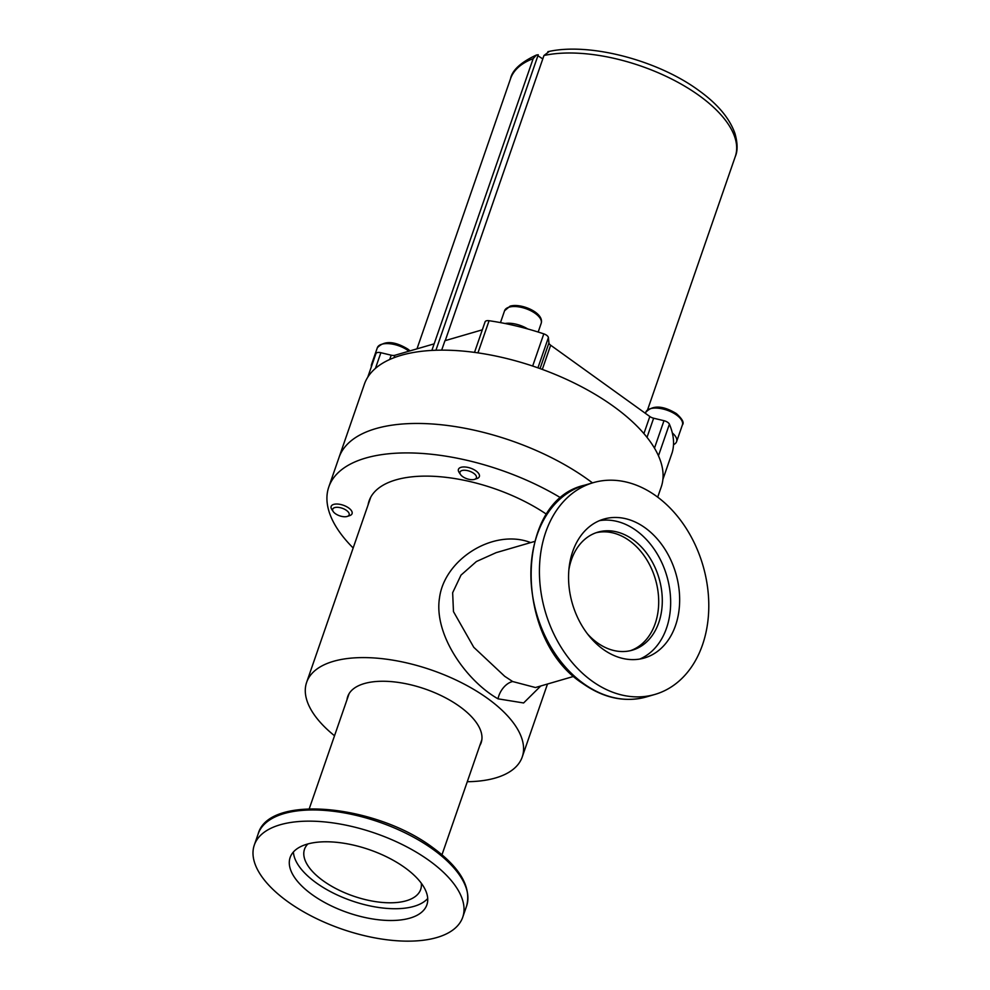 <?xml version="1.0" encoding="UTF-8"?>
<svg xmlns="http://www.w3.org/2000/svg" width="990" height="990" viewBox="0 0 990 990"><rect width="100%" height="100%" fill="white"/><g stroke="black" fill="none" stroke-linecap="round" stroke-linejoin="round"><path stroke-width="1.49" d="M673.509 444.671A19.355 8.91 -160.9 0 0 676.603 441.639A19.355 8.91 -160.9 0 0 672.321 432.952M657.694 497.153L661.221 486.993A157.064 72.258 -160.9 0 0 577.591 384.714A157.064 72.258 -160.9 0 0 401.16 355.323A157.064 72.258 -160.9 0 0 364.382 384.194L339.001 457.516A157.064 72.258 -160.9 0 1 375.779 428.633A157.064 72.258 -160.9 0 1 592.478 482.897A157.064 72.258 -160.9 0 0 375.779 428.633A157.064 72.258 -160.9 0 0 339.001 457.516L328.791 486.981A157.064 72.258 -160.9 0 0 353.158 547.977M629.368 540.639A61.467 45.775 73.8 0 0 596.141 532.731A61.467 45.775 73.8 0 1 645.802 558.212A61.467 45.775 73.8 0 1 655.194 623.626A61.467 45.775 73.8 0 1 630.482 650.653A61.467 45.775 73.8 0 0 658.697 601.017A61.467 45.775 73.8 0 0 629.368 540.639M587.553 633.984A61.467 45.775 73.8 0 0 597.255 642.733A61.467 45.775 73.8 0 0 632.288 650.183A61.467 45.775 73.8 0 0 662.298 601.19A61.467 45.775 73.8 0 0 632.969 539.6A61.467 45.775 73.8 0 0 597.923 532.15A61.467 45.775 73.8 0 0 568.866 569.844M639.763 659.055A72.357 53.893 73.8 0 0 670.626 599.903A72.357 53.893 73.8 0 0 636.125 530.467A72.357 53.893 73.8 0 0 599.457 520.653M645.134 527.843A72.357 53.893 73.8 0 0 603.875 519.082A72.357 53.893 73.8 0 0 568.557 576.749A72.357 53.893 73.8 0 0 603.083 649.254A72.357 53.893 73.8 0 0 644.341 658.004A72.357 53.893 73.8 0 0 679.66 600.348A72.357 53.893 73.8 0 0 645.134 527.843M656.147 496.015A110.286 82.145 73.8 0 0 593.27 482.662A110.286 82.145 73.8 0 0 539.426 570.562A110.286 82.145 73.8 0 0 592.07 681.071A110.286 82.145 73.8 0 0 654.947 694.423A110.286 82.145 73.8 0 0 708.791 606.524A110.286 82.145 73.8 0 0 656.147 496.015M346.488 510.407A8.687 3.997 -160.9 0 0 336.142 507.338A8.687 3.997 -160.9 0 0 333.222 511.558A8.687 3.997 -160.9 0 0 335.363 513.649A8.687 3.997 -160.9 0 0 347.267 516.421A8.687 3.997 -160.9 0 0 346.488 510.407M347.267 516.421L349.693 515.629A11.063 5.086 -160.9 0 0 352.069 513.662A11.063 5.086 -160.9 0 0 348.703 507.981A11.063 5.086 -160.9 0 0 338.085 504.083A11.063 5.086 -160.9 0 0 331.155 506.422A11.063 5.086 -160.9 0 0 331.811 509.442L333.222 511.558M372.797 362.612A19.355 8.91 -160.9 0 0 371.522 364.493A19.355 8.91 -160.9 0 0 371.374 366.746M474.371 479.407A8.687 3.997 -160.9 0 0 474.544 479.358A8.687 3.997 -160.9 0 0 473.666 473.282A8.687 3.997 -160.9 0 0 462.021 470.522A8.687 3.997 -160.9 0 0 460.499 474.495A8.687 3.997 -160.9 0 0 474.371 479.407M476.747 478.628A11.063 5.086 -160.9 0 0 476.97 478.566A11.063 5.086 -160.9 0 0 479.346 476.598A11.063 5.086 -160.9 0 0 473.455 469.384A11.063 5.086 -160.9 0 0 461.031 467.317A11.063 5.086 -160.9 0 0 458.432 469.359A11.063 5.086 -160.9 0 0 459.088 472.366L460.499 474.495M527.695 328.94A19.355 8.91 -160.9 0 0 504.987 323.495M536.394 55.044L533.164 58.645A118.924 54.71 -160.9 0 0 510.506 78.792C512.214 70.191 520.839 62.283 536.394 55.044L538.238 54.747L435.922 350.237M542.78 58.917L537.892 55.749M547.854 51.703C588.815 42.149 657.447 60.081 698.593 90.325C717.515 103.876 729.655 118.305 735.001 133.601C737.699 143.303 737.785 150.975 735.261 156.618A118.924 54.71 -160.9 0 0 699.064 95.51A118.924 54.71 -160.9 0 0 543.968 55.502L445.24 340.622M543.968 55.502L549.042 51.604M482.328 329.818L444.943 340.709L441.676 350.138M431.863 350.423L533.164 58.645M367.748 377.215L375.891 353.69A5.532 2.549 19.1 0 1 375.915 353.628A5.532 2.549 19.1 0 1 380.865 352.712L391.199 355.187A5.532 2.549 -160.9 0 0 394.861 355.286L434.14 343.852M474.519 352.378L485.088 321.837A5.532 2.549 19.1 0 1 489.085 320.723L477.947 352.861M532.669 366.04L543.807 333.865A5.532 2.549 19.1 0 1 546.653 335.288A5.532 2.549 19.1 0 1 548.398 337.59L548.93 342.924A5.532 2.549 -160.9 0 0 550.675 345.225L649.824 416.518A5.532 2.549 -160.9 0 0 653.635 418.213L663.981 420.7A5.532 2.549 19.1 0 1 667.792 422.396A5.532 2.549 19.1 0 1 669.401 424.178L658.461 455.771M672.222 452.492L662.892 479.432L672.235 452.43A5.532 2.549 19.1 0 1 672.222 452.492A5.532 2.549 19.1 0 1 672.198 452.554M543.807 333.865A156.222 71.862 -160.9 0 0 489.085 320.723M672.235 452.43A156.222 71.862 -160.9 0 0 669.401 424.178M546.678 514.355A114.432 52.643 -160.9 0 0 395.876 479.89A114.432 52.643 -160.9 0 0 369.084 500.94A114.432 52.643 -160.9 0 0 368.07 504.95M561.021 498.007A157.064 72.258 -160.9 0 0 365.57 458.098A157.064 72.258 -160.9 0 0 328.791 486.981M346.995 699.732A70.599 32.472 19.1 0 1 347.725 696.564A70.599 32.472 19.1 0 1 364.258 683.583A70.599 32.472 19.1 0 1 443.557 696.799A70.599 32.472 19.1 0 1 481.14 742.76A70.599 32.472 19.1 0 1 479.754 745.705M534.575 541.456L496.176 552.643L476.425 561.516L461.006 575.116L452.653 592.725L453.47 611.61L473.764 647.287L504.714 676.306L512.684 681.541L535.454 687.53L573.854 676.343M540.763 685.983L523.611 702.962L498.007 698.829C466.451 680.885 433.533 634.652 439.511 597.849C444.461 559.375 493.181 528.536 529.996 542.334L530.665 542.594M467.28 781.716A114.073 52.482 -160.9 0 0 495.52 777.967A114.073 52.482 -160.9 0 0 522.225 756.991A114.073 52.482 -160.9 0 0 461.489 682.704A114.073 52.482 -160.9 0 0 333.345 661.357A114.073 52.482 -160.9 0 0 306.64 682.333A114.073 52.482 -160.9 0 0 334.521 735.756M307.902 843.938A61.467 28.277 -160.9 0 0 304.512 849.247A61.467 28.277 -160.9 0 0 323.223 880.828A61.467 28.277 -160.9 0 0 382.19 902.435A61.467 28.277 -160.9 0 0 420.676 889.478A61.467 28.277 -160.9 0 0 421.295 883.216M293.399 851.994A72.357 33.289 -160.9 0 0 316.243 882.857A72.357 33.289 -160.9 0 0 427.717 898.512M404.861 867.648A72.357 33.289 -160.9 0 0 335.449 842.205A72.357 33.289 -160.9 0 0 290.144 857.476A72.357 33.289 -160.9 0 0 312.159 894.651A72.357 33.289 -160.9 0 0 381.583 920.081A72.357 33.289 -160.9 0 0 426.876 904.823A72.357 33.289 -160.9 0 0 404.861 867.648M429.165 860.57A110.286 50.738 -160.9 0 0 323.359 821.799A110.286 50.738 -160.9 0 0 254.306 845.064A110.286 50.738 -160.9 0 0 287.867 901.729A110.286 50.738 -160.9 0 0 393.674 940.5A110.286 50.738 -160.9 0 0 462.726 917.235A110.286 50.738 -160.9 0 0 429.165 860.57M676.504 414.983A19.355 8.91 -160.9 0 0 657.929 408.177A19.355 8.91 -160.9 0 0 645.802 412.261C652.682 404.972 662.867 405.417 676.368 413.597C682.37 418.98 684.375 422.755 682.395 424.933A19.355 8.91 -160.9 0 0 676.504 414.983M646.408 696.91C624.962 702.702 603.739 698.222 582.714 683.484C513.327 638.896 513.958 500.717 584.731 485.15A110.286 82.145 73.8 0 0 530.888 573.049A110.286 82.145 73.8 0 0 583.531 683.558A110.286 82.145 73.8 0 0 646.408 696.91L654.947 694.423M408.932 351.19A19.355 8.91 -160.9 0 0 408.004 350.51A19.355 8.91 -160.9 0 0 389.429 343.703A19.355 8.91 -160.9 0 0 377.314 347.787L371.522 364.493M509.12 307.16A19.355 8.91 -160.9 0 0 504.591 310.712L510.073 306.158C521.21 302.792 544.574 312.976 541.171 323.384A19.355 8.91 -160.9 0 0 530.863 310.773A19.355 8.91 -160.9 0 0 509.12 307.16M380.865 352.712L375.433 368.391M654.477 448.124L663.981 420.7M550.675 345.225L542.31 369.406M649.824 416.518L643.908 433.595M548.398 337.59L537.929 367.835M548.93 342.924L540.045 368.589M653.635 418.213L647.015 437.345M391.199 355.187L389.714 359.494M394.861 355.286L394.02 357.699M498.007 698.829A16.595 10.444 119.6 0 1 512.684 681.541M466.599 906.048A110.286 50.738 -160.9 0 0 433.038 849.383A110.286 50.738 -160.9 0 0 327.232 810.612A110.286 50.738 -160.9 0 0 258.18 833.877C268.847 793.918 375.94 804.672 432.878 847.663C460.263 867.747 471.5 887.213 466.599 906.048L462.726 917.235M645.802 412.261L645.418 413.362M682.395 424.933L676.603 441.639M584.731 485.15L593.27 482.662M377.314 347.787C384.194 340.486 394.379 340.931 407.88 349.124L410.046 350.868M474.544 479.358L476.97 478.566M504.591 310.712L500.47 322.616M541.171 323.384L538.176 332.046M375.915 353.628L367.748 377.227M510.506 78.792L416.988 348.851M735.261 156.618L647.658 409.575M370.767 497.153L306.64 682.333M547.495 684.016L522.225 756.991M481.87 739.592L441.986 854.754M258.18 833.877L254.306 845.064M349.111 693.619L309.239 808.793"/></g></svg>
